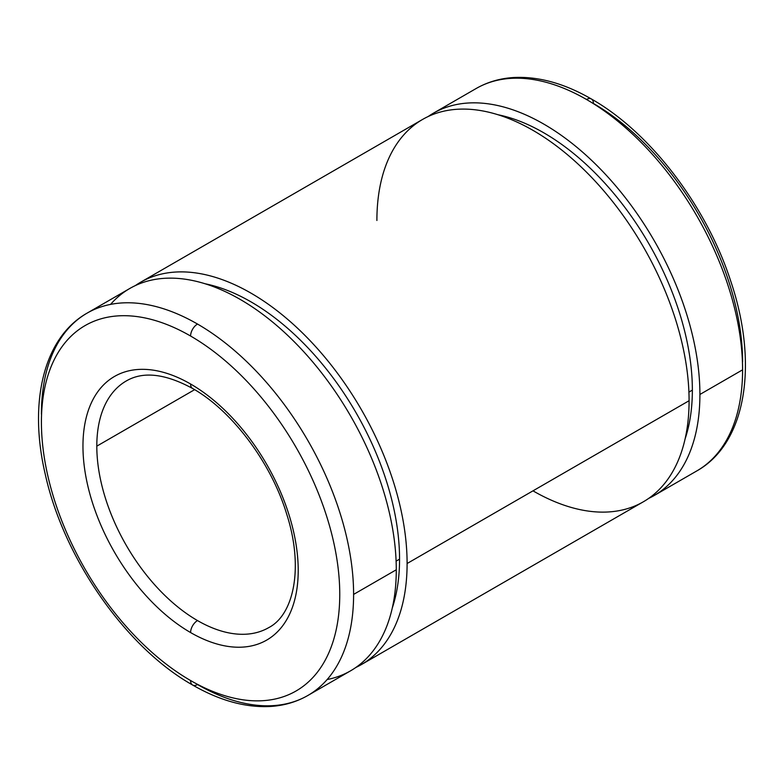 <?xml version="1.0" encoding="UTF-8"?>
<svg xmlns="http://www.w3.org/2000/svg" width="784" height="784" viewBox="0 0 784 784"><rect width="100%" height="100%" fill="white"/><g stroke="black" fill="none" stroke-linecap="round" stroke-linejoin="round"><path stroke-width="1.18" d="M654.189 495.527L696.868 470.89C746.78 442.862 758.598 362.845 730.521 280.505C706.11 205.555 650.152 132.261 591.381 98.98A9.79 5.655 120 0 0 586.491 99.47A220.755 127.449 60 0 1 742.585 369.832A220.755 127.449 60 0 1 696.868 470.89A220.755 127.449 -120 0 0 742.585 369.832L699.906 394.47A220.755 127.449 60 0 1 654.189 495.527A220.755 127.449 60 0 1 648.642 498.418A220.755 127.449 -120 0 0 699.906 394.47A220.755 127.449 -120 0 0 599.995 168.619A220.755 127.449 -120 0 0 428.162 116.532A220.755 127.449 60 0 1 433.444 113.17A220.755 127.449 60 0 1 603.553 172.313A220.755 127.449 60 0 1 699.906 394.47L742.585 369.832A220.755 127.449 -120 0 0 586.491 99.47A220.755 127.449 -120 0 0 476.113 88.533A220.755 127.449 60 0 1 586.491 99.47A9.79 5.655 -60 0 1 591.381 98.98A9.79 5.655 -60 0 1 593.41 103.468A210.965 121.794 60 0 1 742.585 361.836M692.36 390.109L688.911 392.098L692.36 390.109A210.073 121.285 -120 0 0 497.967 114.729A210.073 121.285 60 0 1 692.36 390.109A210.073 121.285 60 0 1 685.108 438.864A210.073 121.285 -120 0 0 692.36 390.109M361.385 664.577L643.36 501.78A220.755 127.449 -120 0 0 689.087 400.722L407.102 563.52A220.755 127.449 60 0 1 361.385 664.577A220.755 127.449 60 0 1 355.838 667.468A220.755 127.449 -120 0 0 407.102 563.52A220.755 127.449 -120 0 0 307.191 337.669A220.755 127.449 -120 0 0 135.358 285.582A220.755 127.449 60 0 1 140.64 282.22A220.755 127.449 60 0 1 310.748 341.363A220.755 127.449 60 0 1 407.102 563.52L689.087 400.722A220.755 127.449 -120 0 0 592.724 178.566A220.755 127.449 -120 0 0 422.615 119.423L140.64 282.22M399.556 559.159L396.106 561.148L399.556 559.159A210.073 121.285 -120 0 0 205.163 283.779A210.073 121.285 60 0 1 399.556 559.159A210.073 121.285 60 0 1 392.304 607.914A210.073 121.285 -120 0 0 399.556 559.159M307.887 695.467L350.556 670.83A220.755 127.449 -120 0 0 396.283 569.772L353.604 594.409A220.755 127.449 60 0 1 307.887 695.467A220.755 127.449 60 0 1 197.509 684.53A9.79 5.655 -60 0 1 192.619 685.02A9.79 5.655 -60 0 1 190.59 680.532A9.79 5.655 120 0 0 192.619 685.02C219.128 700.308 244.618 707.491 269.069 706.541C283.269 705.855 296.205 702.16 307.887 695.467A220.755 127.449 -120 0 0 353.604 594.409A220.755 127.449 -120 0 0 197.509 324.047A9.79 5.655 120 0 0 190.59 336.032A210.965 121.794 60 0 1 339.756 594.409A210.965 121.794 60 0 1 190.59 680.532A210.965 121.794 -120 0 0 339.756 594.409A210.965 121.794 -120 0 0 190.59 336.032A210.965 121.794 -120 0 0 41.415 422.164A210.965 121.794 -120 0 0 190.59 680.532A210.965 121.794 60 0 1 41.415 422.164A210.965 121.794 60 0 1 190.59 336.032A9.79 5.655 -60 0 1 197.509 324.047A220.755 127.449 -120 0 0 87.132 313.11A220.755 127.449 60 0 1 197.509 324.047A220.755 127.449 60 0 1 353.604 594.409L396.283 569.772A220.755 127.449 -120 0 0 299.919 347.616A220.755 127.449 -120 0 0 129.811 288.473L87.132 313.11C43.463 337.835 28.44 402.545 45.207 474.006C63.533 557.973 125.871 647.525 192.619 685.02M190.59 384.003A9.79 5.655 120 0 0 192.619 388.482A9.79 5.655 -60 0 1 190.59 384.003A152.214 87.877 -120 0 0 82.957 446.145A152.214 87.877 -120 0 0 190.59 632.561A152.214 87.877 -120 0 0 298.214 570.429A152.214 87.877 -120 0 0 190.59 384.003A152.214 87.877 60 0 1 298.214 570.429A152.214 87.877 60 0 1 190.59 632.561A9.79 5.655 -60 0 1 197.509 620.575A9.79 5.655 120 0 0 190.59 632.561A152.214 87.877 60 0 1 82.957 446.145A152.214 87.877 60 0 1 190.59 384.003M268.716 627.631A142.423 82.222 60 0 1 197.509 620.575A142.423 82.222 -120 0 0 268.716 627.631C293.804 614.793 303.957 567.675 286.777 514.353C271.264 462.727 231.956 410.542 192.619 388.482C165.267 373.635 143.158 371.126 126.302 380.946A142.423 82.222 -120 0 0 96.804 446.145L194.628 389.668L96.804 446.145A142.423 82.222 -120 0 0 197.509 620.575A142.423 82.222 60 0 1 96.804 446.145A142.423 82.222 60 0 1 126.302 380.946M41.415 414.168A220.755 127.449 60 0 1 87.132 313.11M110.554 304.398A220.755 127.449 60 0 1 285.631 333.455A220.755 127.449 60 0 1 396.283 569.772A220.755 127.449 60 0 1 327.144 679.542M376.898 220.48A220.755 127.449 60 0 1 532.993 130.36A220.755 127.449 60 0 1 689.087 400.722A220.755 127.449 60 0 1 532.983 490.843M591.381 98.98C564.872 83.692 539.382 76.509 514.931 77.459C500.731 78.145 487.795 81.84 476.113 88.533L433.444 113.17"/></g></svg>
